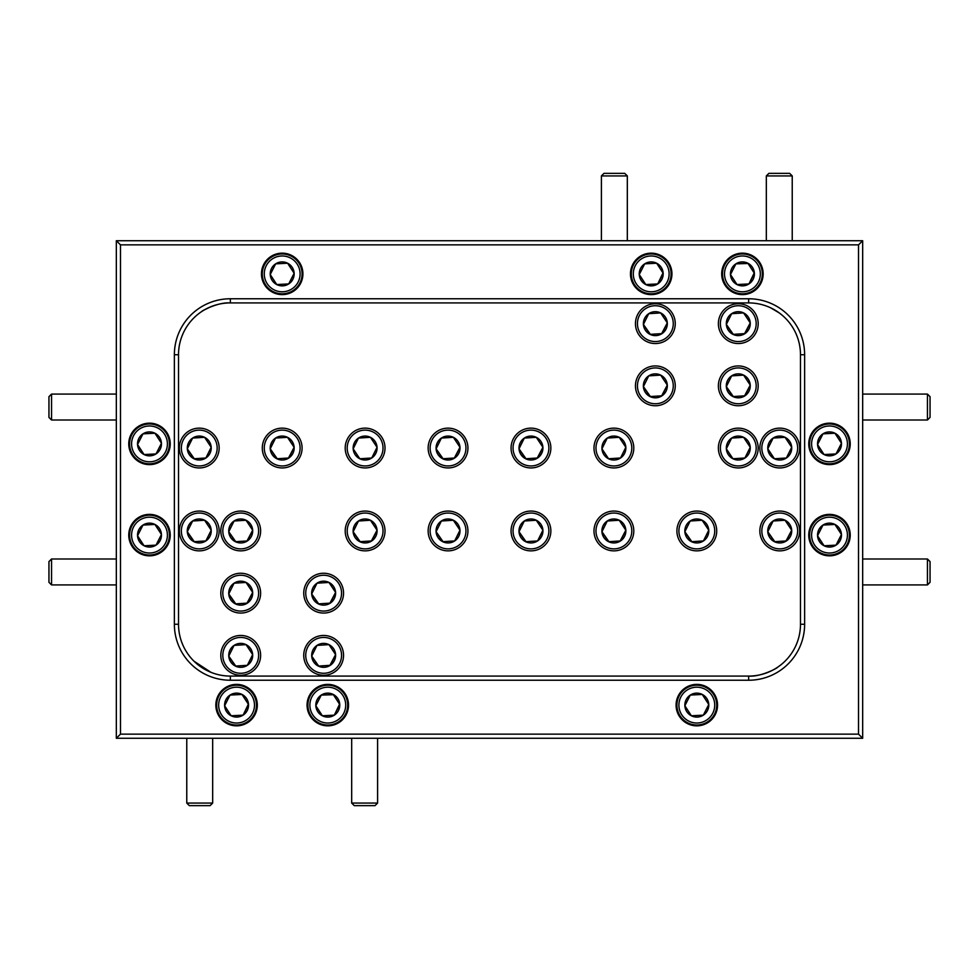 <?xml version="1.0" encoding="UTF-8"?>
<svg xmlns="http://www.w3.org/2000/svg" width="979" height="979" viewBox="0 0 979 979"><rect width="100%" height="100%" fill="white"/><g stroke="black" fill="none" stroke-linecap="round" stroke-linejoin="round"><path stroke-width="1.47" d="M377.6 803.074L375.006 805.656L354.276 805.656L351.681 803.074L377.6 803.074L377.6 738.276M51.544 584.916L48.95 582.321L48.95 561.591L51.544 558.997L51.544 584.916L116.33 584.916M212.676 803.074L210.093 805.656L189.351 805.656L186.769 803.074L212.676 803.074L212.676 738.276M51.544 420.003L48.95 417.409L48.95 396.679L51.544 394.084L51.544 420.003L116.33 420.003M927.456 558.997L930.05 561.591L930.05 582.321L927.456 584.916L927.456 558.997L862.67 558.997M927.456 394.084L930.05 396.679L930.05 417.409L927.456 420.003L927.456 394.084L862.67 394.084M603.994 173.344L624.724 173.344L627.319 175.926L601.4 175.926L603.994 173.344M766.324 175.926L768.907 173.344L789.649 173.344L792.231 175.926L766.324 175.926L766.324 240.724M654.217 305.766A17.916 17.916 0 0 0 637.476 324.783A17.916 17.916 0 0 0 656.481 341.524A17.916 17.916 0 0 0 673.234 322.519A17.916 17.916 0 0 0 654.217 305.766M656.615 343.507A19.898 19.898 0 0 1 635.493 324.906A19.898 19.898 0 0 1 654.094 303.784A19.898 19.898 0 0 1 675.216 322.385A19.898 19.898 0 0 1 656.615 343.507M654.596 311.701A11.968 11.968 0 0 0 650.032 334.365A11.968 11.968 0 0 0 667.299 322.886A11.968 11.968 0 0 0 654.596 311.701M654.694 313.304L648.722 313.684L643.411 324.404L650.032 334.365L661.988 333.619L667.299 322.886L660.666 312.925L654.694 313.304M661.645 333.631L667.299 322.886L660.666 312.925L648.722 313.684L643.411 324.404L650.374 334.353M363.98 513.082A17.916 17.916 0 0 0 347.239 532.099A17.916 17.916 0 0 0 366.244 548.84A17.916 17.916 0 0 0 382.985 529.835A17.916 17.916 0 0 0 363.98 513.082M366.366 550.822A19.898 19.898 0 0 1 345.244 532.221A19.898 19.898 0 0 1 363.858 511.099A19.898 19.898 0 0 1 384.967 529.7A19.898 19.898 0 0 1 366.366 550.822M364.347 519.017A11.968 11.968 0 0 0 359.795 541.693A11.968 11.968 0 0 0 377.05 530.202A11.968 11.968 0 0 0 364.347 519.017M364.457 520.62L358.485 520.999L353.162 531.719L359.795 541.693L371.739 540.934L377.05 530.202L370.429 520.241L364.457 520.62M358.179 521.599L353.162 531.719M353.541 532.282L360.125 541.668M371.396 540.946L377.05 530.202M376.682 529.651L370.429 520.241L358.485 520.999M612.756 513.082A17.916 17.916 0 0 0 596.015 532.099A17.916 17.916 0 0 0 615.02 548.84A17.916 17.916 0 0 0 631.761 529.835A17.916 17.916 0 0 0 612.756 513.082M615.142 550.822A19.898 19.898 0 0 1 594.033 532.221A19.898 19.898 0 0 1 612.634 511.099A19.898 19.898 0 0 1 633.756 529.7A19.898 19.898 0 0 1 615.142 550.822M613.135 519.017A11.968 11.968 0 0 0 608.571 541.693A11.968 11.968 0 0 0 625.838 530.202A11.968 11.968 0 0 0 613.135 519.017M613.233 520.62L607.261 520.999L601.95 531.719L608.571 541.693L620.515 540.934L625.838 530.202L619.205 520.241L613.233 520.62M625.459 529.651L619.205 520.241L607.261 520.999L601.95 531.719L608.914 541.668M620.184 540.946L625.838 530.202M695.69 513.082A17.916 17.916 0 0 0 678.936 532.099A17.916 17.916 0 0 0 697.954 548.84A17.916 17.916 0 0 0 714.694 529.835A17.916 17.916 0 0 0 695.69 513.082M698.076 550.822A19.898 19.898 0 0 1 676.954 532.221A19.898 19.898 0 0 1 695.555 511.099A19.898 19.898 0 0 1 716.677 529.7A19.898 19.898 0 0 1 698.076 550.822M696.057 519.017A11.968 11.968 0 0 0 691.504 541.693A11.968 11.968 0 0 0 708.759 530.202A11.968 11.968 0 0 0 696.057 519.017M696.167 520.62L690.195 520.999L684.872 531.719L691.504 541.693L703.448 540.934L708.759 530.202L702.139 520.241L696.167 520.62M708.392 529.651L702.139 520.241L690.195 520.999L684.872 531.719L691.835 541.668M703.742 540.322L708.759 530.202M778.611 513.082A17.916 17.916 0 0 0 761.87 532.099A17.916 17.916 0 0 0 780.875 548.84A17.916 17.916 0 0 0 797.616 529.835A17.916 17.916 0 0 0 778.611 513.082M780.997 550.822A19.898 19.898 0 0 1 759.888 532.221A19.898 19.898 0 0 1 778.489 511.099A19.898 19.898 0 0 1 799.61 529.7A19.898 19.898 0 0 1 780.997 550.822M778.99 519.017A11.968 11.968 0 0 0 774.426 541.693A11.968 11.968 0 0 0 791.693 530.202A11.968 11.968 0 0 0 778.99 519.017M779.088 520.62L773.116 520.999L767.805 531.719L774.426 541.693L786.37 540.934L791.693 530.202L785.06 520.241L779.088 520.62M772.823 521.599L767.805 531.719L774.768 541.668M786.039 540.946L791.693 530.202M791.313 529.651L785.06 520.241L773.116 520.999M737.15 430.16A17.916 17.916 0 0 0 720.409 449.165A17.916 17.916 0 0 0 739.414 465.918A17.916 17.916 0 0 0 756.155 446.901A17.916 17.916 0 0 0 737.15 430.16M739.537 467.901A19.898 19.898 0 0 1 718.415 449.3A19.898 19.898 0 0 1 737.028 428.178A19.898 19.898 0 0 1 758.15 446.779A19.898 19.898 0 0 1 739.537 467.901M737.53 436.096A11.968 11.968 0 0 0 732.965 458.759A11.968 11.968 0 0 0 750.232 447.281A11.968 11.968 0 0 0 737.53 436.096M737.628 437.686L731.656 438.066L726.332 448.798L732.965 458.759L744.909 458.001L750.232 447.281L743.599 437.307L737.628 437.686M731.656 438.066L726.332 448.798L732.965 458.759L744.909 458.001L750.232 447.281L743.599 437.307L731.656 438.066M778.611 430.16A17.916 17.916 0 0 0 761.87 449.165A17.916 17.916 0 0 0 780.875 465.918A17.916 17.916 0 0 0 797.616 446.901A17.916 17.916 0 0 0 778.611 430.16M780.997 467.901A19.898 19.898 0 0 1 759.888 449.3A19.898 19.898 0 0 1 778.489 428.178A19.898 19.898 0 0 1 799.61 446.779A19.898 19.898 0 0 1 780.997 467.901M778.99 436.096A11.968 11.968 0 0 0 774.426 458.759A11.968 11.968 0 0 0 791.693 447.281A11.968 11.968 0 0 0 778.99 436.096M779.088 437.686L773.116 438.066L767.805 448.798L774.426 458.759L786.37 458.001L791.693 447.281L785.06 437.307L779.088 437.686M773.116 438.066L767.805 448.798L774.426 458.759L786.37 458.001L791.693 447.281L785.06 437.307L773.116 438.066M612.756 430.16A17.916 17.916 0 0 0 596.015 449.165A17.916 17.916 0 0 0 615.02 465.918A17.916 17.916 0 0 0 631.761 446.901A17.916 17.916 0 0 0 612.756 430.16M615.142 467.901A19.898 19.898 0 0 1 594.033 449.3A19.898 19.898 0 0 1 612.634 428.178A19.898 19.898 0 0 1 633.756 446.779A19.898 19.898 0 0 1 615.142 467.901M613.135 436.096A11.968 11.968 0 0 0 608.571 458.759A11.968 11.968 0 0 0 625.838 447.281A11.968 11.968 0 0 0 613.135 436.096M613.233 437.686L607.261 438.066L601.95 448.798L608.571 458.759L620.515 458.001L625.838 447.281L619.205 437.307L613.233 437.686M625.459 446.718L619.205 437.307L607.261 438.066L601.95 448.798L608.571 458.759L620.515 458.001L625.838 447.281M363.98 430.16A17.916 17.916 0 0 0 347.239 449.165A17.916 17.916 0 0 0 366.244 465.918A17.916 17.916 0 0 0 382.985 446.901A17.916 17.916 0 0 0 363.98 430.16M366.366 467.901A19.898 19.898 0 0 1 345.244 449.3A19.898 19.898 0 0 1 363.858 428.178A19.898 19.898 0 0 1 384.967 446.779A19.898 19.898 0 0 1 366.366 467.901M364.347 436.096A11.968 11.968 0 0 0 359.795 458.759A11.968 11.968 0 0 0 377.05 447.281A11.968 11.968 0 0 0 364.347 436.096M364.457 437.686L358.485 438.066L353.162 448.798L359.795 458.759L371.739 458.001L377.05 447.281L370.429 437.307L364.457 437.686M358.179 438.678L353.162 448.798M353.541 449.349L359.795 458.759L371.739 458.001L377.05 447.281L370.429 437.307L358.485 438.066M281.046 430.16A17.916 17.916 0 0 0 264.306 449.165A17.916 17.916 0 0 0 283.31 465.918A17.916 17.916 0 0 0 300.063 446.901A17.916 17.916 0 0 0 281.046 430.16M283.445 467.901A19.898 19.898 0 0 1 262.323 449.3A19.898 19.898 0 0 1 280.924 428.178A19.898 19.898 0 0 1 302.046 446.779A19.898 19.898 0 0 1 283.445 467.901M281.426 436.096A11.968 11.968 0 0 0 276.861 458.759A11.968 11.968 0 0 0 294.128 447.281A11.968 11.968 0 0 0 281.426 436.096M281.524 437.686L275.552 438.066L270.241 448.798L276.861 458.759L288.805 458.001L294.128 447.281L287.496 437.307L281.524 437.686M288.475 458.025L294.128 447.281L287.496 437.307L275.552 438.066L270.241 448.798L277.204 458.735M239.586 513.082A17.916 17.916 0 0 0 222.845 532.099A17.916 17.916 0 0 0 241.85 548.84A17.916 17.916 0 0 0 258.591 529.835A17.916 17.916 0 0 0 239.586 513.082M241.972 550.822A19.898 19.898 0 0 1 220.85 532.221A19.898 19.898 0 0 1 239.463 511.099A19.898 19.898 0 0 1 260.585 529.7A19.898 19.898 0 0 1 241.972 550.822M239.965 519.017A11.968 11.968 0 0 0 235.401 541.693A11.968 11.968 0 0 0 252.668 530.202A11.968 11.968 0 0 0 239.965 519.017M240.063 520.62L234.091 520.999L228.768 531.719L235.401 541.693L247.344 540.934L252.668 530.202L246.035 520.241L240.063 520.62M247.014 540.946L252.668 530.202L246.035 520.241L234.091 520.999L228.768 531.719L235.731 541.668M198.125 430.16A17.916 17.916 0 0 0 181.384 449.165A17.916 17.916 0 0 0 200.389 465.918A17.916 17.916 0 0 0 217.13 446.901A17.916 17.916 0 0 0 198.125 430.16M200.511 467.901A19.898 19.898 0 0 1 179.39 449.3A19.898 19.898 0 0 1 198.003 428.178A19.898 19.898 0 0 1 219.112 446.779A19.898 19.898 0 0 1 200.511 467.901M198.504 436.096A11.968 11.968 0 0 0 193.94 458.759A11.968 11.968 0 0 0 211.195 447.281A11.968 11.968 0 0 0 198.504 436.096M198.602 437.686L192.63 438.066L187.307 448.798L193.94 458.759L205.884 458.001L211.195 447.281L204.574 437.307L198.602 437.686M206.177 457.401L211.195 447.281L204.574 437.307L192.63 438.066L187.307 448.798M187.687 449.349L194.27 458.735M198.125 513.082A17.916 17.916 0 0 0 181.384 532.099A17.916 17.916 0 0 0 200.389 548.84A17.916 17.916 0 0 0 217.13 529.835A17.916 17.916 0 0 0 198.125 513.082M200.511 550.822A19.898 19.898 0 0 1 179.39 532.221A19.898 19.898 0 0 1 198.003 511.099A19.898 19.898 0 0 1 219.112 529.7A19.898 19.898 0 0 1 200.511 550.822M198.504 519.017A11.968 11.968 0 0 0 193.94 541.693A11.968 11.968 0 0 0 211.195 530.202A11.968 11.968 0 0 0 198.504 519.017M198.602 520.62L192.63 520.999L187.307 531.719L193.94 541.693L205.884 540.934L211.195 530.202L204.574 520.241L198.602 520.62M206.177 540.322L211.195 530.202L204.574 520.241L192.63 520.999L187.307 531.719L194.27 541.668M737.15 367.969A17.916 17.916 0 0 0 720.409 386.974A17.916 17.916 0 0 0 739.414 403.715A17.916 17.916 0 0 0 756.155 384.71A17.916 17.916 0 0 0 737.15 367.969M739.537 405.71A19.898 19.898 0 0 1 718.415 387.097A19.898 19.898 0 0 1 737.028 365.975A19.898 19.898 0 0 1 758.15 384.588A19.898 19.898 0 0 1 739.537 405.71M737.53 373.892A11.968 11.968 0 0 0 732.965 396.568A11.968 11.968 0 0 0 750.232 385.09A11.968 11.968 0 0 0 737.53 373.892M737.628 375.495L731.656 375.875L726.332 386.595L732.965 396.568L744.909 395.81L750.232 385.09L743.599 375.116L737.628 375.495M749.853 384.527L743.599 375.116L731.656 375.875L726.332 386.595L733.295 396.544M744.578 395.834L750.232 385.09M654.217 367.969A17.916 17.916 0 0 0 637.476 386.974A17.916 17.916 0 0 0 656.481 403.715A17.916 17.916 0 0 0 673.234 384.71A17.916 17.916 0 0 0 654.217 367.969M656.615 405.71A19.898 19.898 0 0 1 635.493 387.097A19.898 19.898 0 0 1 654.094 365.975A19.898 19.898 0 0 1 675.216 384.588A19.898 19.898 0 0 1 656.615 405.71M654.596 373.892A11.968 11.968 0 0 0 650.032 396.568A11.968 11.968 0 0 0 667.299 385.09A11.968 11.968 0 0 0 654.596 373.892M654.694 375.495L648.722 375.875L643.411 386.595L650.032 396.568L661.988 395.81L667.299 385.09L660.666 375.116L654.694 375.495M666.932 384.527L660.666 375.116L648.722 375.875L643.411 386.595L650.374 396.544M661.645 395.834L667.299 385.09M737.15 305.766A17.916 17.916 0 0 0 720.409 324.783A17.916 17.916 0 0 0 739.414 341.524A17.916 17.916 0 0 0 756.155 322.519A17.916 17.916 0 0 0 737.15 305.766M739.537 343.507A19.898 19.898 0 0 1 718.415 324.906A19.898 19.898 0 0 1 737.028 303.784A19.898 19.898 0 0 1 758.15 322.385A19.898 19.898 0 0 1 739.537 343.507M737.53 311.701A11.968 11.968 0 0 0 732.965 334.365A11.968 11.968 0 0 0 750.232 322.886A11.968 11.968 0 0 0 737.53 311.701M737.628 313.304L731.656 313.684L726.332 324.404L732.965 334.365L744.909 333.619L750.232 322.886L743.599 312.925L737.628 313.304M744.578 333.631L750.232 322.886L743.599 312.925L731.656 313.684L726.332 324.404L733.295 334.353M239.586 637.476A17.916 17.916 0 0 0 222.845 656.481A17.916 17.916 0 0 0 241.85 673.234A17.916 17.916 0 0 0 258.591 654.217A17.916 17.916 0 0 0 239.586 637.476M241.972 675.216A19.898 19.898 0 0 1 220.85 656.615A19.898 19.898 0 0 1 239.463 635.493A19.898 19.898 0 0 1 260.585 654.094A19.898 19.898 0 0 1 241.972 675.216M239.965 643.411A11.968 11.968 0 0 0 235.401 666.075A11.968 11.968 0 0 0 252.668 654.596A11.968 11.968 0 0 0 239.965 643.411M240.063 645.014L234.091 645.381L228.768 656.114L235.401 666.075L247.344 665.316L252.668 654.596L246.035 644.635L240.063 645.014M247.65 664.717L252.668 654.596L246.035 644.635L234.091 645.381L228.768 656.114L235.731 666.05M322.519 575.285A17.916 17.916 0 0 0 305.766 594.29A17.916 17.916 0 0 0 324.783 611.031A17.916 17.916 0 0 0 341.524 592.026A17.916 17.916 0 0 0 322.519 575.285M324.906 613.025A19.898 19.898 0 0 1 303.784 594.412A19.898 19.898 0 0 1 322.385 573.29A19.898 19.898 0 0 1 343.507 591.903A19.898 19.898 0 0 1 324.906 613.025M322.886 581.208A11.968 11.968 0 0 0 318.334 603.884A11.968 11.968 0 0 0 335.589 592.405A11.968 11.968 0 0 0 322.886 581.208M322.997 582.811L317.012 583.19L311.701 593.91L318.334 603.884L330.278 603.125L335.589 592.405L328.968 582.432L322.997 582.811M329.935 603.15L335.589 592.405L328.968 582.432L317.012 583.19L311.701 593.91M312.068 594.473L318.664 603.859M239.586 575.285A17.916 17.916 0 0 0 222.845 594.29A17.916 17.916 0 0 0 241.85 611.031A17.916 17.916 0 0 0 258.591 592.026A17.916 17.916 0 0 0 239.586 575.285M241.972 613.025A19.898 19.898 0 0 1 220.85 594.412A19.898 19.898 0 0 1 239.463 573.29A19.898 19.898 0 0 1 260.585 591.903A19.898 19.898 0 0 1 241.972 613.025M239.965 581.208A11.968 11.968 0 0 0 235.401 603.884A11.968 11.968 0 0 0 252.668 592.405A11.968 11.968 0 0 0 239.965 581.208M240.063 582.811L234.091 583.19L228.768 593.91L235.401 603.884L247.344 603.125L252.668 592.405L246.035 582.432L240.063 582.811M247.014 603.15L252.668 592.405L246.035 582.432L234.091 583.19L228.768 593.91M229.147 594.473L235.731 603.859M322.519 637.476A17.916 17.916 0 0 0 305.766 656.481A17.916 17.916 0 0 0 324.783 673.234A17.916 17.916 0 0 0 341.524 654.217A17.916 17.916 0 0 0 322.519 637.476M324.906 675.216A19.898 19.898 0 0 1 303.784 656.615A19.898 19.898 0 0 1 322.385 635.493A19.898 19.898 0 0 1 343.507 654.094A19.898 19.898 0 0 1 324.906 675.216M322.886 643.411A11.968 11.968 0 0 0 318.334 666.075A11.968 11.968 0 0 0 335.589 654.596A11.968 11.968 0 0 0 322.886 643.411M322.997 645.014L317.012 645.381L311.701 656.114L318.334 666.075L330.278 665.316L335.589 654.596L328.968 644.635L322.997 645.014M329.935 665.341L335.589 654.596L328.968 644.635L317.012 645.381L311.701 656.114L318.664 666.05M814.491 544.875A17.916 17.916 0 0 0 839.272 550.125A17.916 17.916 0 0 0 844.522 525.344A17.916 17.916 0 0 0 819.729 520.094A17.916 17.916 0 0 0 814.491 544.875M846.186 524.254A19.898 19.898 0 0 1 840.349 551.789A19.898 19.898 0 0 1 812.815 545.964A19.898 19.898 0 0 1 818.652 518.429A19.898 19.898 0 0 1 846.186 524.254M819.472 541.632A11.968 11.968 0 0 0 841.45 534.473A11.968 11.968 0 0 0 822.972 525.074A11.968 11.968 0 0 0 819.472 541.632M820.806 540.763L824.073 545.78L836.029 545.144L841.45 534.473L834.928 524.438L822.972 525.074L817.551 535.746L820.806 540.763M834.255 524.475L822.972 525.074L817.551 535.746L824.073 545.78L836.029 545.144L841.45 534.473L834.928 524.438M267.169 283.653A17.916 17.916 0 0 0 291.95 288.903A17.916 17.916 0 0 0 297.2 264.122A17.916 17.916 0 0 0 272.419 258.872A17.916 17.916 0 0 0 267.169 283.653M298.864 263.033A19.898 19.898 0 0 1 293.039 290.567A19.898 19.898 0 0 1 265.505 284.742A19.898 19.898 0 0 1 271.33 257.208A19.898 19.898 0 0 1 298.864 263.033M272.15 280.41A11.968 11.968 0 0 0 294.141 273.251A11.968 11.968 0 0 0 275.662 263.853A11.968 11.968 0 0 0 272.15 280.41M273.496 279.541L276.751 284.559L288.707 283.922L294.141 273.251L287.606 263.216L275.662 263.853L270.228 274.524L273.496 279.541M286.933 263.253L275.662 263.853L270.228 274.524L276.751 284.559L288.707 283.922M289.013 283.323L294.141 273.251L287.606 263.216M681.8 714.878A17.916 17.916 0 0 0 706.581 720.128A17.916 17.916 0 0 0 711.831 695.347A17.916 17.916 0 0 0 687.05 690.097A17.916 17.916 0 0 0 681.8 714.878M713.495 694.258A19.898 19.898 0 0 1 707.67 721.792A19.898 19.898 0 0 1 680.136 715.967A19.898 19.898 0 0 1 685.961 688.433A19.898 19.898 0 0 1 713.495 694.258M686.781 711.635A11.968 11.968 0 0 0 708.772 704.476A11.968 11.968 0 0 0 690.293 695.078A11.968 11.968 0 0 0 686.781 711.635M688.127 710.766L691.394 715.784L703.338 715.147L708.772 704.476L702.249 694.441L690.293 695.078L684.859 705.749L688.127 710.766M692.067 715.747L703.338 715.147M703.644 714.548L708.772 704.476L702.249 694.441L690.293 695.078M689.987 695.677L684.859 705.749L691.394 715.784M312.778 714.878A17.916 17.916 0 0 0 337.559 720.128A17.916 17.916 0 0 0 342.809 695.347A17.916 17.916 0 0 0 318.028 690.097A17.916 17.916 0 0 0 312.778 714.878M344.473 694.258A19.898 19.898 0 0 1 338.648 721.792A19.898 19.898 0 0 1 311.114 715.967A19.898 19.898 0 0 1 316.939 688.433A19.898 19.898 0 0 1 344.473 694.258M317.759 711.635A11.968 11.968 0 0 0 339.75 704.476A11.968 11.968 0 0 0 321.271 695.078A11.968 11.968 0 0 0 317.759 711.635M319.105 710.766L322.36 715.784L334.316 715.147L339.75 704.476L333.215 694.441L321.271 695.078L315.838 705.749L319.105 710.766M323.033 715.747L334.316 715.147M334.622 714.548L339.566 704.195M333.398 694.723L321.271 695.078L315.838 705.749L322.36 715.784M221.56 714.878A17.916 17.916 0 0 0 246.341 720.128A17.916 17.916 0 0 0 251.591 695.347A17.916 17.916 0 0 0 226.81 690.097A17.916 17.916 0 0 0 221.56 714.878M253.255 694.258A19.898 19.898 0 0 1 247.43 721.792A19.898 19.898 0 0 1 219.883 715.967A19.898 19.898 0 0 1 225.721 688.433A19.898 19.898 0 0 1 253.255 694.258M226.541 711.635A11.968 11.968 0 0 0 248.519 704.476A11.968 11.968 0 0 0 230.041 695.078A11.968 11.968 0 0 0 226.541 711.635M227.887 710.766L231.142 715.784L243.098 715.147L248.519 704.476L241.997 694.441L230.041 695.078L224.619 705.749L227.887 710.766M241.323 694.478L230.041 695.078L224.619 705.749L231.142 715.784L243.098 715.147M243.404 714.548L248.348 704.195M636.191 283.653A17.916 17.916 0 0 0 660.972 288.903A17.916 17.916 0 0 0 666.222 264.122A17.916 17.916 0 0 0 641.441 258.872A17.916 17.916 0 0 0 636.191 283.653M667.886 263.033A19.898 19.898 0 0 1 662.061 290.567A19.898 19.898 0 0 1 634.527 284.742A19.898 19.898 0 0 1 640.352 257.208A19.898 19.898 0 0 1 667.886 263.033M641.172 280.41A11.968 11.968 0 0 0 663.162 273.251A11.968 11.968 0 0 0 644.684 263.853A11.968 11.968 0 0 0 641.172 280.41M642.518 279.541L645.785 284.559L657.729 283.922L663.162 273.251L656.64 263.216L644.684 263.853L639.25 274.524L642.518 279.541M655.967 263.253L644.684 263.853L639.25 274.524L645.785 284.559L657.729 283.922L662.979 272.97M727.409 283.653A17.916 17.916 0 0 0 752.19 288.903A17.916 17.916 0 0 0 757.44 264.122A17.916 17.916 0 0 0 732.659 258.872A17.916 17.916 0 0 0 727.409 283.653M759.117 263.033A19.898 19.898 0 0 1 753.279 290.567A19.898 19.898 0 0 1 725.745 284.742A19.898 19.898 0 0 1 731.57 257.208A19.898 19.898 0 0 1 759.117 263.033M732.39 280.41A11.968 11.968 0 0 0 754.381 273.251A11.968 11.968 0 0 0 735.902 263.853A11.968 11.968 0 0 0 732.39 280.41M733.736 279.541L737.003 284.559L748.959 283.922L754.381 273.251L747.858 263.216L735.902 263.853L730.481 274.524L733.736 279.541M737.676 284.522L748.959 283.922L754.197 272.97M748.042 263.498L735.902 263.853L730.481 274.524L737.003 284.559M814.491 453.656A17.916 17.916 0 0 0 839.272 458.906A17.916 17.916 0 0 0 844.522 434.125A17.916 17.916 0 0 0 819.729 428.875A17.916 17.916 0 0 0 814.491 453.656M846.186 433.036A19.898 19.898 0 0 1 840.349 460.571A19.898 19.898 0 0 1 812.815 454.745A19.898 19.898 0 0 1 818.652 427.211A19.898 19.898 0 0 1 846.186 433.036M819.472 450.413A11.968 11.968 0 0 0 841.45 443.254A11.968 11.968 0 0 0 822.972 433.856A11.968 11.968 0 0 0 819.472 450.413M820.806 449.545L824.073 454.562L836.029 453.926L841.45 443.254L834.928 433.22L822.972 433.856L817.551 444.527L820.806 449.545M824.073 454.562L836.029 453.926L841.45 443.254L834.928 433.22L822.972 433.856L817.551 444.527L824.073 454.562M134.478 544.875A17.916 17.916 0 0 0 159.271 550.125A17.916 17.916 0 0 0 164.509 525.344A17.916 17.916 0 0 0 139.728 520.094A17.916 17.916 0 0 0 134.478 544.875M166.185 524.254A19.898 19.898 0 0 1 160.348 551.789A19.898 19.898 0 0 1 132.814 545.964A19.898 19.898 0 0 1 138.651 518.429A19.898 19.898 0 0 1 166.185 524.254M139.471 541.632A11.968 11.968 0 0 0 161.449 534.473A11.968 11.968 0 0 0 142.971 525.074A11.968 11.968 0 0 0 139.471 541.632M140.805 540.763L144.072 545.78L156.028 545.144L161.449 534.473L154.927 524.438L142.971 525.074L137.549 535.746L140.805 540.763M154.254 524.475L142.971 525.074L137.549 535.746L144.072 545.78L156.028 545.144L161.449 534.473L154.927 524.438M134.478 453.656A17.916 17.916 0 0 0 159.271 458.906A17.916 17.916 0 0 0 164.509 434.125A17.916 17.916 0 0 0 139.728 428.875A17.916 17.916 0 0 0 134.478 453.656M166.185 433.036A19.898 19.898 0 0 1 160.348 460.571A19.898 19.898 0 0 1 132.814 454.745A19.898 19.898 0 0 1 138.651 427.211A19.898 19.898 0 0 1 166.185 433.036M139.471 450.413A11.968 11.968 0 0 0 161.449 443.254A11.968 11.968 0 0 0 142.971 433.856A11.968 11.968 0 0 0 139.471 450.413M140.805 449.545L144.072 454.562L156.028 453.926L161.449 443.254L154.927 433.22L142.971 433.856L137.549 444.527L140.805 449.545M144.745 454.525L156.028 453.926L161.449 443.254L154.927 433.22L142.971 433.856L137.549 444.527L144.072 454.562M529.835 430.16A17.916 17.916 0 0 0 513.082 449.165A17.916 17.916 0 0 0 532.099 465.918A17.916 17.916 0 0 0 548.84 446.901A17.916 17.916 0 0 0 529.835 430.16M532.221 467.901A19.898 19.898 0 0 1 511.099 449.3A19.898 19.898 0 0 1 529.7 428.178A19.898 19.898 0 0 1 550.822 446.779A19.898 19.898 0 0 1 532.221 467.901M530.202 436.096A11.968 11.968 0 0 0 525.65 458.759A11.968 11.968 0 0 0 542.904 447.281A11.968 11.968 0 0 0 530.202 436.096M530.312 437.686L524.34 438.066L519.017 448.798L525.65 458.759L537.593 458.001L542.904 447.281L536.284 437.307L530.312 437.686M537.251 458.025L542.904 447.281L536.284 437.307L524.34 438.066L519.017 448.798L525.98 458.735M446.901 430.16A17.916 17.916 0 0 0 430.16 449.165A17.916 17.916 0 0 0 449.165 465.918A17.916 17.916 0 0 0 465.918 446.901A17.916 17.916 0 0 0 446.901 430.16M449.3 467.901A19.898 19.898 0 0 1 428.178 449.3A19.898 19.898 0 0 1 446.779 428.178A19.898 19.898 0 0 1 467.901 446.779A19.898 19.898 0 0 1 449.3 467.901M447.281 436.096A11.968 11.968 0 0 0 442.716 458.759A11.968 11.968 0 0 0 459.983 447.281A11.968 11.968 0 0 0 447.281 436.096M447.379 437.686L441.407 438.066L436.096 448.798L442.716 458.759L454.66 458.001L459.983 447.281L453.35 437.307L447.379 437.686M454.329 458.025L459.983 447.281L453.35 437.307L441.407 438.066L436.096 448.798L443.059 458.735M529.835 513.082A17.916 17.916 0 0 0 513.082 532.099A17.916 17.916 0 0 0 532.099 548.84A17.916 17.916 0 0 0 548.84 529.835A17.916 17.916 0 0 0 529.835 513.082M532.221 550.822A19.898 19.898 0 0 1 511.099 532.221A19.898 19.898 0 0 1 529.7 511.099A19.898 19.898 0 0 1 550.822 529.7A19.898 19.898 0 0 1 532.221 550.822M530.202 519.017A11.968 11.968 0 0 0 525.65 541.693A11.968 11.968 0 0 0 542.904 530.202A11.968 11.968 0 0 0 530.202 519.017M530.312 520.62L524.34 520.999L519.017 531.719L525.65 541.693L537.593 540.934L542.904 530.202L536.284 520.241L530.312 520.62M537.887 540.322L542.904 530.202L536.284 520.241L524.34 520.999L519.017 531.719L525.98 541.668M446.901 513.082A17.916 17.916 0 0 0 430.16 532.099A17.916 17.916 0 0 0 449.165 548.84A17.916 17.916 0 0 0 465.918 529.835A17.916 17.916 0 0 0 446.901 513.082M449.3 550.822A19.898 19.898 0 0 1 428.178 532.221A19.898 19.898 0 0 1 446.779 511.099A19.898 19.898 0 0 1 467.901 529.7A19.898 19.898 0 0 1 449.3 550.822M447.281 519.017A11.968 11.968 0 0 0 442.716 541.693A11.968 11.968 0 0 0 459.983 530.202A11.968 11.968 0 0 0 447.281 519.017M447.379 520.62L441.407 520.999L436.096 531.719L442.716 541.693L454.66 540.934L459.983 530.202L453.35 520.241L447.379 520.62M454.966 540.322L459.983 530.202L453.35 520.241L441.407 520.999L436.096 531.719L443.059 541.668M748.641 676.085C760.707 677.125 777.852 667.898 777.461 667.335C777.803 667.923 760.72 677.125 748.641 676.085A51.826 51.826 0 0 0 800.479 624.259L800.479 354.741A51.826 51.826 0 0 0 748.641 302.915L230.359 302.915C218.293 301.875 201.148 311.102 201.539 311.665C201.197 311.077 218.28 301.875 230.359 302.915A51.826 51.826 0 0 0 178.521 354.741L178.521 624.259A51.826 51.826 0 0 0 230.359 676.085L748.641 676.085L748.641 680.234L230.359 680.234A55.974 55.974 0 0 1 174.372 624.259L174.372 354.741A55.974 55.974 0 0 1 230.359 298.766L748.641 298.766A55.974 55.974 0 0 1 804.628 354.741L804.628 624.259A55.974 55.974 0 0 1 748.641 680.234M782.331 315.348L779.272 312.937C763.228 303.845 763.228 303.845 779.272 312.937L770.742 307.859M196.669 663.652L210.926 672.304L194.026 661.229L196.669 663.652C191.297 658.598 191.297 658.598 196.669 663.652M149.493 514.379A20.73 20.73 0 0 0 128.763 535.109A20.73 20.73 0 0 0 149.493 555.839A20.73 20.73 0 0 0 170.236 535.109A20.73 20.73 0 0 0 149.493 514.379M149.493 423.161A20.73 20.73 0 0 0 128.763 443.891A20.73 20.73 0 0 0 149.493 464.621A20.73 20.73 0 0 0 170.236 443.891A20.73 20.73 0 0 0 149.493 423.161M829.507 514.379A20.73 20.73 0 0 0 808.764 535.109A20.73 20.73 0 0 0 829.507 555.839A20.73 20.73 0 0 0 850.237 535.109A20.73 20.73 0 0 0 829.507 514.379M829.507 423.161A20.73 20.73 0 0 0 808.764 443.891A20.73 20.73 0 0 0 829.507 464.621A20.73 20.73 0 0 0 850.237 443.891A20.73 20.73 0 0 0 829.507 423.161M742.425 253.157A20.73 20.73 0 0 0 721.694 273.887A20.73 20.73 0 0 0 742.425 294.618A20.73 20.73 0 0 0 763.155 273.887A20.73 20.73 0 0 0 742.425 253.157M651.206 253.157A20.73 20.73 0 0 0 630.476 273.887A20.73 20.73 0 0 0 651.206 294.618A20.73 20.73 0 0 0 671.937 273.887A20.73 20.73 0 0 0 651.206 253.157M236.575 684.382A20.73 20.73 0 0 0 215.845 705.113A20.73 20.73 0 0 0 236.575 725.843A20.73 20.73 0 0 0 257.306 705.113A20.73 20.73 0 0 0 236.575 684.382M327.794 684.382A20.73 20.73 0 0 0 307.063 705.113A20.73 20.73 0 0 0 327.794 725.843A20.73 20.73 0 0 0 348.524 705.113A20.73 20.73 0 0 0 327.794 684.382M696.815 684.382A20.73 20.73 0 0 0 676.085 705.113A20.73 20.73 0 0 0 696.815 725.843A20.73 20.73 0 0 0 717.546 705.113A20.73 20.73 0 0 0 696.815 684.382M282.185 253.157A20.73 20.73 0 0 0 261.454 273.887A20.73 20.73 0 0 0 282.185 294.618A20.73 20.73 0 0 0 302.915 273.887A20.73 20.73 0 0 0 282.185 253.157M116.33 240.724L862.67 240.724L862.67 738.276L116.33 738.276L116.33 240.724L120.478 244.86L120.478 734.14L858.522 734.14L858.522 244.86L120.478 244.86M116.33 738.276L120.478 734.14M858.522 734.14L862.67 738.276M858.522 244.86L862.67 240.724M777.461 667.335L774.793 669.012M204.281 309.951L211.207 306.574M230.359 680.234L230.359 676.085M800.479 624.259L804.628 624.259M174.372 624.259L178.521 624.259M800.479 354.741L804.628 354.741M174.372 354.741L178.521 354.741M748.641 302.915L748.641 298.766M230.359 298.766L230.359 302.915M351.681 803.074L351.681 738.276M51.544 558.997L116.33 558.997M186.769 803.074L186.769 738.276M51.544 394.084L116.33 394.084M927.456 584.916L862.67 584.916M927.456 420.003L862.67 420.003M601.4 240.724L601.4 175.926M627.319 240.724L627.319 175.926M792.231 240.724L792.231 175.926"/></g></svg>
